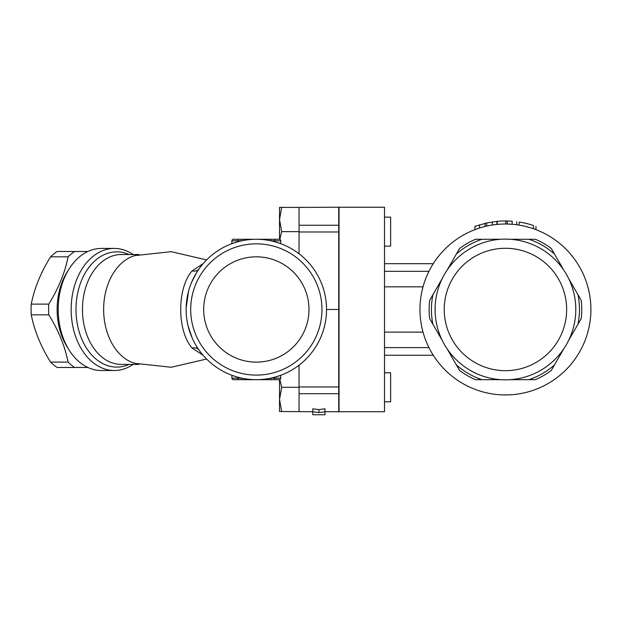 <?xml version="1.0" encoding="UTF-8"?>
<svg xmlns="http://www.w3.org/2000/svg" width="622" height="622" viewBox="0 0 622 622"><rect width="100%" height="100%" fill="white"/><g stroke="black" fill="none" stroke-linecap="round" stroke-linejoin="round"><path stroke-width="0.93" d="M203.682 309.476A52.652 52.652 0 0 1 256.326 256.824A52.652 52.652 0 0 1 308.978 309.476A52.652 52.652 0 0 1 256.326 362.128A52.652 52.652 0 0 1 203.682 309.476M68.047 270.663A56.47 39.925 90 0 0 57.123 309.476A56.47 39.925 90 0 0 68.047 348.281M87.889 367.47L74.632 367.47A64.097 45.32 -90 0 1 68.07 362.113C64.983 346.353 58.554 330.593 48.773 314.825A64.097 45.32 -90 0 1 48.609 309.476A64.097 45.32 -90 0 1 48.773 304.119C58.554 288.359 64.983 272.599 68.07 256.832A64.097 45.32 -90 0 1 74.632 251.482L87.889 251.482M74.632 251.482L57.123 251.482A64.097 45.32 90 0 0 50.561 256.832C40.78 272.599 34.35 288.359 31.256 304.119A64.097 45.32 90 0 0 31.1 309.476A64.097 45.32 90 0 0 31.256 314.825C34.35 330.593 40.78 346.353 50.561 362.113A64.097 45.32 90 0 0 57.123 367.47L74.632 367.47M68.07 362.113L50.561 362.113M68.07 256.832L50.561 256.832M48.773 304.119L31.256 304.119M48.773 314.825L31.256 314.825M384.52 217.14L390.632 217.14L390.632 246.141L384.52 246.141M279.527 207.406L281.688 207.406L279.527 219.527L279.527 207.406M279.527 239.307L279.527 219.527L281.688 231.641L279.822 239.4M299.058 207.406L338.741 207.227L338.741 225.242L299.058 225.242L299.058 207.406L281.688 207.406M299.058 231.641L281.688 231.641M299.058 225.242L299.058 253.776M384.52 401.804L390.632 401.804L390.632 372.811L384.52 372.811M505.437 379.824C511.346 379.669 511.346 379.669 505.437 379.824C499.528 379.669 499.528 379.669 505.437 379.824M435.12 307.182L435.12 311.762M435.167 312.905L435.229 314.048M505.437 239.12C499.528 239.283 499.528 239.283 505.437 239.12C511.346 239.283 511.346 239.283 505.437 239.12M279.822 379.552L281.688 387.304L279.527 399.425L279.527 379.645M281.688 411.539L279.527 411.539L279.527 399.425L281.688 411.539L312.796 411.725M299.058 387.304L281.688 387.304M299.058 365.168L299.058 411.539M575.778 310.658L575.793 309.476A70.356 70.356 0 0 0 505.437 239.12A70.356 70.356 0 0 0 435.081 309.476A70.356 70.356 0 0 0 505.437 379.824A70.356 70.356 0 0 0 575.793 309.476A70.356 70.356 0 0 0 505.437 239.12A70.356 70.356 0 0 0 435.081 309.476A70.356 70.356 0 0 0 505.437 379.824A70.356 70.356 0 0 0 575.793 309.476M528.894 379.677A74.018 74.018 0 0 0 554.505 364.889L551.279 370.471A76.304 76.304 0 0 1 535.34 379.677L510.071 379.677M563.921 348.584L554.505 364.889M456.369 364.889A74.018 74.018 0 0 0 481.98 379.677L475.535 379.677A76.304 76.304 0 0 1 459.596 370.471L446.954 348.584M500.803 379.677L481.98 379.677M432.912 294.688A74.018 74.018 0 0 0 432.912 324.256L429.685 318.674A76.304 76.304 0 0 1 429.685 300.27L442.328 278.384M442.328 340.561L432.912 324.256M481.98 239.276A74.018 74.018 0 0 0 456.369 254.056L459.596 248.473A76.304 76.304 0 0 1 475.535 239.276L500.803 239.276M446.954 270.36L456.369 254.056M554.505 254.056A74.018 74.018 0 0 0 528.894 239.276L535.34 239.276A76.304 76.304 0 0 1 551.279 248.473L563.921 270.36M510.071 239.276L528.894 239.276M577.962 324.256A74.018 74.018 0 0 0 577.962 294.688L581.189 300.27A76.304 76.304 0 0 1 581.189 318.674L568.547 340.561M568.547 278.384L577.962 294.688M475.099 226.322L486.723 222.956L497.196 221.346A88.518 88.518 0 0 1 505.74 220.958L511.657 221.175M509.465 221.051L508.967 221.028M512.155 224.278L512.155 221.214L512.155 224.278L507.272 224.029L507.272 220.981L507.155 224.029M506.324 224.013L505.74 224.013L505.74 220.958M507.451 224.037L508.967 224.083M497.196 224.41L496.356 224.495L497.196 224.41L497.196 221.346M496.216 224.511L495.827 224.55M509.465 224.107L511.657 224.239M519.176 225.125C516.027 224.651 516.027 224.651 519.176 225.125L519.176 222.031C516.027 221.572 516.027 221.572 519.176 222.031C516.027 221.572 516.027 221.572 519.176 222.031A88.518 88.518 0 0 1 533.52 225.529C536.646 226.618 536.646 226.618 533.52 225.529L533.52 228.756M528.786 224.091L523.903 222.909M523.903 226.027L528.786 227.263M534.461 229.09L535.962 229.65L534.461 229.09M476.413 229.09L475.161 229.549M496.644 224.464L492.259 225.032L492.259 221.945M486.723 222.956L486.723 226.081L485.082 226.47L485.082 223.329M384.52 332.109L423.03 332.109M423.03 286.835L384.52 286.835M419.974 309.476A85.463 85.463 0 0 1 505.437 224.013A85.463 85.463 0 0 1 590.9 309.476A85.463 85.463 0 0 1 505.437 394.939A85.463 85.463 0 0 1 419.974 309.476M318.899 412.588L325.003 411.787L325.003 414.75L312.796 414.75L312.796 411.787L318.899 412.588L318.899 409.595L325.003 408.825L325.003 411.787M318.899 409.595L312.796 408.825L312.796 411.787M233.437 239.276L238.016 239.276L238.016 240.8L241.771 240.8L241.771 239.276L256.326 239.276L233.437 239.276A1.524 1.524 0 0 0 231.913 240.8L231.913 243.653L238.016 241.701L231.913 243.653M274.644 241.701L274.644 240.8L270.889 240.8L270.889 239.276L274.644 239.276L274.644 240.8L280.747 240.8A1.524 1.524 0 0 0 279.224 239.276L274.644 239.276L279.224 239.276A1.524 1.524 0 0 1 280.747 240.8L280.747 243.653L274.644 241.701L280.747 243.653M276.238 242.152L279.527 243.218L276.238 242.152M238.016 379.677L256.326 379.677L241.771 379.677L241.771 378.153L238.016 378.153L238.016 379.677L233.437 379.677A1.524 1.524 0 0 1 231.913 378.153L231.913 375.291L232.62 375.548M274.644 377.243L274.644 378.153L280.747 378.153A1.524 1.524 0 0 1 279.224 379.677L274.644 379.677L279.224 379.677A1.524 1.524 0 0 0 280.747 378.153L280.747 375.291L274.644 377.243L280.747 375.291M256.707 379.677L274.644 379.677L274.644 378.153L270.889 378.153L270.889 379.677L256.326 379.677L270.889 379.677M236.422 376.792L231.913 375.291M234.595 376.224L236.438 376.8M237.783 377.181L241.056 377.997M278.065 376.224L276.222 376.8M274.877 377.181L271.604 377.997M276.238 376.792L279.527 375.735M270.889 239.276L256.303 239.276M192.074 337.746L188.046 325.772M188.225 292.441L186.149 307.89L188.544 291.205M191.529 282.466L192.144 281.043M186.126 309.476A70.2 70.2 0 0 0 256.326 379.677A70.2 70.2 0 0 0 326.534 309.476A70.2 70.2 0 0 0 256.326 239.276A70.2 70.2 0 0 0 186.126 309.476M190.705 309.476A65.621 65.621 0 0 1 289.144 252.641A65.621 65.621 0 0 1 289.144 366.304A65.621 65.621 0 0 1 190.705 309.476M192.144 337.901L188.062 325.842M191.599 282.302L196.459 272.817M299.058 393.703L338.741 393.703L338.741 411.725L325.003 411.725M299.058 231.983L338.741 231.983L338.741 225.242M338.741 231.983L338.741 386.962L299.058 386.962M338.741 393.703L338.741 386.962M338.741 309.476L326.534 309.476M199.009 349.999L199.001 349.992A9.159 6.399 -35.3 0 0 192.144 348.087L203.137 355.286M203.137 263.658L192.144 270.858A9.159 6.399 -144.7 0 0 199.001 268.961L199.009 268.953M192.144 270.858C176.866 288.126 176.905 330.857 192.144 348.087M134.842 363.341A54.938 38.852 -90 0 1 103.641 309.476A54.938 38.852 -90 0 1 134.842 255.611M133.131 364.414A61.042 43.167 -90 0 1 114.316 370.518L101.363 370.518A61.042 43.167 -90 0 1 58.204 309.476L58.204 309.476A61.042 43.167 -90 0 1 101.363 248.427L114.316 248.427A61.042 43.167 -90 0 1 133.131 254.53M114.316 370.518A61.042 43.167 -90 0 1 71.149 309.476A61.042 43.167 -90 0 1 114.316 248.427M339.044 207.227L339.044 411.725L384.52 411.725L384.52 207.227L339.044 207.227M566.634 309.476A61.197 61.197 0 0 0 505.437 248.279A61.197 61.197 0 0 0 444.24 309.476A61.197 61.197 0 0 0 505.437 370.673A61.197 61.197 0 0 0 566.634 309.476M479.546 224.83L479.546 228.025M384.52 347.628L428.962 347.628M384.52 271.324L428.962 271.324M231.913 240.8L238.016 240.8L238.016 241.701M238.016 377.243L238.016 378.153L231.913 378.153M138.931 364.414L121.313 364.414A54.938 38.852 -90 0 1 82.462 309.476A54.938 38.852 -90 0 1 121.313 254.53L138.931 254.53M129.018 364.414A57.621 40.749 -90 0 1 75.993 309.476A57.621 40.749 -90 0 1 129.018 254.53M516.734 221.681L516.734 224.76M535.962 226.385L535.962 229.65M474.913 226.385L474.913 229.65M496.892 221.37L496.892 224.441M384.52 355.255L433.27 355.255M384.52 263.689L433.27 263.689M257.01 239.276L256.622 239.276M255.65 379.669L256.039 379.677M134.834 363.334L171.174 367.268L206.605 359.034M134.834 255.611L171.174 251.677L206.605 259.918"/></g></svg>

